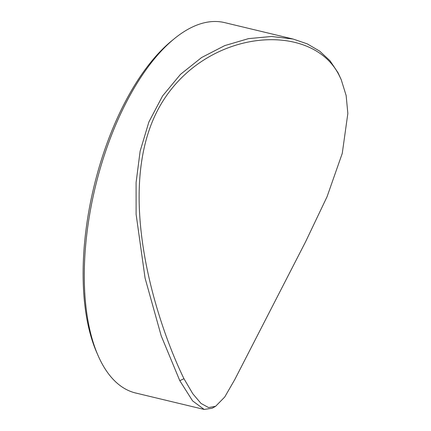 <?xml version="1.0" encoding="UTF-8"?>
<svg xmlns="http://www.w3.org/2000/svg" width="431" height="431" viewBox="0 0 431 431"><rect width="100%" height="100%" fill="white"/><g stroke="black" fill="none" stroke-linecap="round" stroke-linejoin="round"><path stroke-width="0.65" d="M339.483 76.028C312.092 18.84 199.989 28.139 157.153 111.166C115.012 193.74 156.345 322.226 183.967 378.714L192.819 393.794L201.024 403.443L208.577 407.564L215.608 406.309L224.734 397.005L234.75 379.614L305.617 241.721L327.054 196.719L342.262 153.377L347.844 113.466L346.158 95.607L341.233 79.692L339.483 76.028M215.608 406.314L212.16 408.227L204.181 409.45L192.598 400.9L179.797 380.67L161.216 335.884L145.08 278.124L136.11 214.309L136.099 182.437L140.129 151.189L148.867 122.021L162.557 95.984L180.492 74.347L201.638 57.512L224.723 45.616L248.493 38.628L271.568 36.479L293.075 39.038L307.233 43.854L319.716 51.16L330.027 60.776L338.023 72.72L341.239 79.692M98.236 355.92L96.824 352.709A187.21 85.861 -76.5 0 1 171.662 40.875L174.377 38.661A190.464 87.358 103.5 0 0 98.236 355.92A190.464 87.358 103.5 0 0 101.026 361.765A190.464 87.358 103.5 0 0 135.706 393.018L204.181 409.45M293.075 39.038L224.594 22.606A190.464 87.358 103.5 0 0 174.377 38.661M183.967 378.714L179.797 380.67"/></g></svg>
